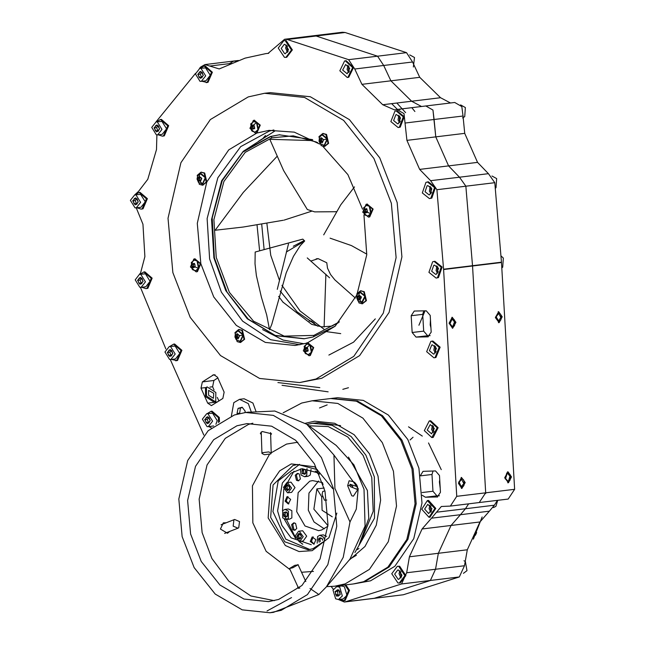 <?xml version="1.0" encoding="UTF-8"?>
<svg xmlns="http://www.w3.org/2000/svg" width="645" height="645" viewBox="0 0 645 645"><rect width="100%" height="100%" fill="white"/><g stroke="black" fill="none" stroke-linecap="round" stroke-linejoin="round"><path stroke-width="0.97" d="M323.129 484.347L322.532 483.387M327.918 525.611L313.857 509.115L316.88 488.886L324.185 487.999M322.516 496.61L321.734 496.706L316.88 488.886M332.248 516.766L322.089 510.284L321.734 496.706M349.058 560.255L364.981 546.468L376.293 525.175L380.598 500.125L378.059 476.147L369.383 453.798L354.218 434.706L334.674 423.249L314.663 421.185L305.448 423.313M326.596 586.603L334.682 586.2L345.148 583.927L369.4 569.39L388.306 541.711L396.546 506.107L393.466 471.261L382.348 442.599L362.893 418.121L337.843 403.439L312.188 400.787L301.731 403.069L283.163 412.776M312.188 400.787L330.7 398.546L356.354 401.19L381.405 415.88L400.859 440.358L411.978 469.012L415.049 503.858L406.818 539.47L387.911 567.14L363.659 581.677L353.194 583.959L334.682 586.2M336.859 513.057L328.942 537.672L312.172 550.701L299.062 551.58L285.348 545.533L268.135 517.967L270.61 484.153L279.688 470.866L291.33 463.884L314.768 466.819L332.836 488.708M317.38 469.625L297.732 464.505L292.919 465.553L273.069 484.976L270.69 517.387L284.759 541.824L308.084 549.798L312.898 548.75L325.935 540.131M315.3 470.987L318.646 474.341L319.396 474.107M299.191 473.914L297.377 473.39L295.233 475.172L296.458 480.283L298.272 480.807L300.417 479.025L299.191 473.914M287.017 496.65L285.09 501.157L288.339 503.979L290.685 499.375L287.017 496.65M291.605 524.635L292.838 529.755L294.652 530.279L296.797 528.497L295.571 523.377L293.749 522.861L291.605 524.635M310.269 541.478L313.938 544.211L315.873 539.704L312.204 536.971L310.269 541.478M226.274 522.74L223.355 522.877L220.397 529.061L227.54 533.27L229.733 531.416M349.993 521.942L334.892 488.434L333.917 455.007L358.185 488.571L356.29 509.123L349.993 521.942L343.245 557.328L326.467 586.756L318.848 594.553L310.011 588.45M269.941 612.75L242.23 609.888L215.18 594.029L194.169 567.592L182.156 536.64L178.842 499.004L187.735 460.554L208.15 430.658L234.345 414.961L245.648 412.502L273.359 415.364L300.409 431.223L321.42 457.66L333.425 488.612L336.746 526.247L327.853 564.706L307.431 594.593L281.244 610.291L269.941 612.75L273.464 612.323L318.848 594.553M291.548 597.584L267.006 611.017M270.682 434.94L271.577 433.779L262.233 431.505L260.346 433.279L261.33 434.682M326.467 586.756L349.937 559.223L365.054 526.102L363.998 489.345L353.976 464.924L336.118 445.348L306.746 424.225L274.794 411.058L247.156 412.34M348.429 457.079L367.392 490.539L368.819 518.362L359.088 544.896M297.958 586.821L297.49 588.038L299.836 588.111M274.335 600.616L250.921 595.956L228.83 581.121L211.915 558.457L202.127 532.568L199.176 499.117L207.085 464.932L225.234 438.366L248.519 424.41L252.816 423.233M313.478 571.422L301.538 572.244M290.073 569.672L266.119 551.29L252.808 522.837L252.445 485.87L269.441 454.435M271.239 452.798L286.582 444.099L297.805 442.22M284.364 519.281L295.676 538.575M298.756 541.357L302.844 544.211M324.314 528.819L314.042 521.966L308.294 510.211L308.947 493.111L318.517 480.993M327.87 526.255L321.492 530.029L318.67 530.641L304.98 525.957L296.724 511.614L298.119 492.595L309.769 481.194L312.591 480.581L322.581 482.629M325.024 491.28L327.974 524.732L320.073 558.917L301.916 585.483L278.632 599.439L268.594 601.624L243.963 599.084L219.913 584.983L201.24 561.489L190.565 533.971L187.614 500.52L195.516 466.335L213.664 439.769L236.949 425.813L246.995 423.628L271.626 426.168L295.676 440.269L314.349 463.763L325.024 491.28M306.746 424.225L333.917 455.007M293.983 471.189L283.776 489.168L282.478 510.937M360.361 542.888L373.181 511.348L371.794 477.461L363.111 455.459L347.824 436.988L328.345 426.587L308.866 425.748M306.964 424.378L312.575 423.322L332.078 425.329L351.114 436.496L365.892 455.096L374.35 476.873L374.479 518.169L354.879 552.539M312.575 423.322L318.364 422.62L340.6 425.627M356.33 555.289L350.05 559.086M313.204 536.89L311.422 541.34L314.091 544.154M294.338 522.861L292.766 524.498L293.991 529.61L295.225 530.134M288.025 496.561L286.243 501.02L288.904 503.834M297.966 473.39L296.386 475.026L297.619 480.146L298.845 480.662M316.631 471.664L319.211 474.196M300.336 538.696L301.4 536.455L300.344 534.052L298.224 533.883L297.168 536.124L298.216 538.535L300.336 538.696M299.514 533.963L298.562 535.955L299.619 538.365L300.514 538.43M299.619 538.365L298.216 538.535M298.562 535.955L297.168 536.124M299.175 539.276L301.521 536.487L299.183 533.326L296.829 536.124L299.175 539.276M299.183 531.19L298.562 531.206L295.144 535.987L299.167 541.413L299.796 541.405L303.206 536.616L299.183 531.19M299.796 541.405L303.263 540.986L306.681 536.197L302.658 530.771L298.562 531.206M238.755 527.787L238.029 528.182L233.167 526.118L233.917 519.878L234.643 519.483L239.505 521.539L238.755 527.787M285.098 517.016L287.146 516.484L287.702 513.936L286.203 511.92L284.163 512.452L283.606 515L285.098 517.016M286.364 512.074L285.558 512.283L285.009 514.831L286.388 516.701M285.009 514.831L283.606 515M285.558 512.283L284.163 512.452M283.889 516.452L287.202 516.718L287.21 512.509L283.897 512.251L283.889 516.452M288.404 511.09L284.929 509.381L282.704 510.647L282.695 517.871L286.17 519.58L288.396 518.322L288.404 511.09M286.17 519.58L289.637 519.16L291.863 517.895L291.879 510.671L288.404 508.961L284.929 509.381M288.186 485.387L287.186 486.04L287.178 488.725L288.549 489.837M285.783 488.894L287.614 490.377L289.444 489.176L289.452 486.499L287.622 485.016L285.783 486.209L285.783 488.894L287.178 488.725M287.186 486.04L285.783 486.209M285.163 487.523L287.509 490.684L289.855 487.894L287.517 484.734L285.163 487.523M291.54 488.023L287.517 482.597L286.888 482.605L283.478 487.394L287.501 492.82L288.13 492.804L291.54 488.023M288.13 492.804L291.596 492.385L295.015 487.604L290.992 482.178L286.888 482.605M304.44 469.358L303.376 470.632L303.916 473.269L302.513 473.438L304.561 474.293L306.061 472.511L305.512 469.874L303.472 469.02L301.973 470.802L302.513 473.438M303.376 470.632L301.973 470.802M303.916 473.269L305.101 473.761M302.255 469.439L302.247 473.64L305.569 473.898L305.577 469.697L302.255 469.439M300.368 468.955L301.054 475.059L304.529 476.768L306.754 475.502L307.012 468.633M304.529 476.768L308.004 476.349L310.229 475.083L311.043 469.391M322.468 540.179L322.016 538.599L319.968 537.745L318.469 539.526L319.202 542.219M320.944 538.083L319.872 539.357L320.331 541.59M319.872 539.357L318.469 539.526M322.718 539.994L322.073 538.422L318.759 538.164M324.169 538.817L323.266 537.003L319.791 535.294L317.566 536.559L317.163 543.171M326.62 536.422L323.266 534.874L319.791 535.294M264.458 454.725L261.918 453.451L262.426 452.717L268.707 451.879L271.255 453.153L270.739 453.878L264.458 454.725M357.128 488.233L357.451 486.749L356.75 485.024L354.798 482.645L353.379 481.686L349.122 480.743L347.687 485.653L351.735 495.763L353.387 496.199L357.717 489.628L350.219 486.604L350.001 484.25L352.831 486.677M357.451 486.749L350.001 484.25M324.935 490.893L322.774 491.49L322.065 494.32L324.419 500.189L326.773 500.077M297.909 564.851L292.806 567.721L289.524 568.471L294.725 565.318L297.909 564.851M452.209 317.284L455.942 322.363L452.629 328.289L449.113 323.193L452.209 317.284M461.498 477.437L465.23 482.516L461.917 488.442L458.401 483.347L461.498 477.437M439.422 495.795L436.915 495.836L432.988 491.248L432.013 474.486L433.029 471.003M420.435 475.526L423.023 471.301L435.536 470.955L439.463 475.55L440.43 492.304L437.342 497.005L425.345 497.239L422.201 495.255M430.134 335.634L427.627 335.682L423.7 331.095L422.725 314.333L423.741 310.85M427.756 336.875L416.057 337.085L412.131 332.498L411.163 315.736L414.251 311.035L426.248 310.801L430.175 315.389L431.142 332.151L427.756 336.875L428.336 336.803M478.646 502.608L479.251 502.568L485.685 492.788L472.535 266.006L443.615 269.513L456.765 496.295L450.331 506.075L441.349 506.51L431.529 518.201L460.449 514.694L451.016 525.481L438.35 553.257L435.552 569.253L430.417 580.46L374.39 598.254L430.417 580.46L435.552 569.253L438.35 553.257L451.016 525.481L460.449 514.694L489.362 511.187L479.936 521.974L467.27 549.75L464.473 565.738L459.337 576.952L403.31 594.738L345.47 601.761L401.496 583.967L459.337 576.952M217.808 377.914L213.922 380.494L212.6 386.75L214.067 390.048M217.317 397.368L218.937 401.021M224.146 392.192L217.502 377.228L213.777 374.697L202.353 381.896L201.03 388.153L207.674 403.109L211.407 405.649L222.823 398.449L224.146 392.192M203.828 435.077L170.28 359.523M424.966 106.102L425.765 105.949L432.94 110.077L435.81 136.869L448.606 165.894L459.506 177.206L430.586 180.713L436.923 189.703L443.615 269.513M488.426 173.698L459.506 177.206L465.843 186.195L472.535 266.006L501.455 262.491L514.605 489.281L508.171 499.061L479.251 502.568L485.685 492.788L472.535 266.006L465.843 186.195L459.506 177.206L448.606 165.894L435.81 136.869L434.077 119.527L462.997 116.019L464.731 133.362L477.526 162.387L488.426 173.698L494.763 182.68L501.455 262.491M140.441 287.356L165.838 348.985M157.63 134.886L162.258 134.321L166.579 128.815L161.943 121.389L156.058 121.905L151.728 127.404L156.364 134.837L157.63 134.886L161.951 129.379L157.316 121.945L156.034 121.905L195.483 73.353M199.499 68.434L200.627 67.048L204.917 64.573L233.837 61.065L229.547 63.541M268.715 53.301L265.829 53.648L268.046 53.398L284.598 39.264L287.259 39.538L348.639 59.687L377.559 56.18L316.179 36.031L313.518 35.757L316.179 36.031L377.559 56.18L383.67 65.476L390.846 80.794L411.631 101.241L421.507 106.473L411.631 101.241L390.846 80.794L383.67 65.476L412.59 61.968L419.766 77.287L440.543 97.734L450.428 102.966M396.877 103.031L405.616 112.633M399.416 109.311L399.924 109.884M411.929 107.796L414.888 111.504M331.248 586.515L333.344 589.175M136.272 207.867L142.932 224.194L144.899 256.654L140.594 272.795L135.208 279.857L139.844 287.291L141.102 287.331L145.431 281.833L140.795 274.399L139.53 274.359L145.423 273.843L150.059 281.268L145.73 286.775L141.102 287.331M156.864 134.902L156.509 149.535L147.794 179.342L138.514 191.396L134.7 194.887M265.829 53.648L245.116 58.163L219.211 68.91L204.917 64.573M430.586 180.713L419.685 169.401L406.89 140.376L404.02 113.585L396.852 109.465L394.514 109.908L382.711 104.748L361.926 84.302L354.758 68.983L383.67 65.476L377.559 56.18L406.471 52.664L345.099 32.524L287.259 39.538M464.473 565.738L406.632 572.76L409.43 556.764L422.104 528.997L431.529 518.201M338.423 599.519L344.382 601.995L345.47 601.761M236.417 61.307L233.837 61.065L236.417 61.307M348.639 59.687L354.758 68.983M319.839 387.621L277.922 382.541M391.717 103.651L397.385 109.4L391.717 103.651M406.632 572.76L401.496 583.967M497.472 500.359L494.36 505.228L465.44 508.736L468.552 503.866L465.44 508.736L460.449 514.694L465.44 508.736L436.52 512.243M353.766 583.886L364.812 581.54L389.064 567.003L407.971 539.325L416.21 503.721L413.139 468.875L402.012 440.213L382.558 415.735L357.507 401.053L331.28 398.473M357.209 549.588L358.983 548.468M354.347 583.814L370.593 580.839L394.853 566.302L413.759 538.623L421.991 503.019L418.919 468.173L407.793 439.511L388.346 415.033L363.296 400.351L337.641 397.699L334.755 398.126M258.532 141.255L267.901 135.273M248.212 96.871L210.375 119.543L180.882 162.717L168.039 218.268L172.836 272.625L190.186 317.332L220.534 355.516L259.604 378.43L299.627 382.558L315.953 379.01L353.791 356.33L383.283 313.156L396.127 257.605L391.33 203.248L373.979 158.541L343.64 120.357L304.561 97.451L264.539 93.315L248.212 96.871M299.627 382.558L321.734 378.309L359.571 355.629L389.064 312.454L401.916 256.904L397.118 202.546L379.768 157.84L349.421 119.656L310.342 96.742L270.32 92.614L267.433 93.009M319.71 144.077L294.305 132.144L269.038 130.395L256.895 133.039L228.765 149.898L206.835 182.003L197.281 223.307L200.845 263.732L213.745 296.974L236.312 325.37L265.369 342.406L295.128 345.478L305.883 343.261M307.625 342.721L335.158 326.201L356.822 295.039L366.731 254.783L363.949 214.898M362.579 209.206L347.921 174.634L322.919 146.431M275.06 130.838L243.455 151.18M262.596 329.587L283.187 340.084L304.134 343.745M328.902 355.097L353.541 342.181L375.317 318.848M499.117 322.661L495.384 317.582L498.698 311.656L502.213 316.751L499.117 322.661M508.405 482.815L504.672 477.735L507.986 471.809L511.501 476.905L508.405 482.815M441.269 469.657L428.554 442.922M422.314 436.068L408.551 426.853M396.852 109.465L454.685 102.442L461.852 106.57L462.997 116.019M425.765 105.949L432.94 110.077L434.077 119.527L405.157 123.034M284.598 39.264L342.439 32.25L345.099 32.524M344.382 601.995L403.31 594.738M406.471 52.664L412.59 61.968M494.36 505.228L489.362 511.187M323.903 329.144L300.07 310.987L281.913 285.348M279.341 280.132L270.715 255.259L266.901 223.307M263.208 138.022L265.466 135.563M485.741 492.78L485.709 493.506M482.154 517.008L473.341 539.172M413.074 437.254L410.059 439.979M418.911 325.249L425.039 310.825M338.98 599.455L344.245 600.608L348.59 590.465L344.873 584.967M337.98 585.805L337.4 586.474M343.301 600.809L345.164 600.495L349.517 590.352L345.801 584.854M218.421 422.548L218.413 417.613L211.1 411.268L207.222 413.622M208.803 426.603L211.294 427.853M219.461 421.886L219.34 417.5L212.028 411.155L211.1 411.268M171.376 359.434L176.641 360.587L180.987 350.445L173.674 344.108L169.804 346.454M175.698 360.789L177.569 360.474L181.914 350.332L174.602 343.995L173.674 344.108M141.634 287.267L145.955 288.629L146.899 288.42L151.244 278.285L143.932 271.94L140.062 274.294M145.955 288.629L147.826 288.307L152.172 278.172L144.859 271.827L143.932 271.94M136.821 207.795L141.142 209.157L142.085 208.948L146.431 198.813L139.118 192.468L135.248 194.822M141.142 209.157L143.013 208.835L147.358 198.7L140.046 192.355L139.118 192.468M158.154 134.821L162.484 136.176L163.419 135.966L167.773 125.831L160.46 119.486L156.582 121.841M162.484 136.176L164.346 135.861L168.7 125.719L161.379 119.373L160.46 119.486M201.853 81.31L207.118 82.463L211.463 72.321L204.151 65.984L200.273 68.33M206.174 82.665L208.037 82.35L212.39 72.208L205.078 65.871L204.151 65.984M338.657 590.409L337.649 591.28L335.44 591.554L335.731 594.771L338.061 596.238L340.1 594.48L339.818 591.255L337.488 589.788L335.44 591.554M337.649 591.28L337.932 594.505L339.246 595.327M337.932 594.505L335.731 594.771M338.77 589.877L335.11 591.425L336.545 596.182L340.213 594.634L338.77 589.877M335.61 598.834L338.448 599.519L342.366 595.98L339.713 587.216L336.875 586.539L332.957 590.07L335.61 598.834M338.448 599.519L343.075 598.955L346.994 595.424L344.341 586.66L341.503 585.974L336.875 586.539M208.658 423.168L210.125 420.653L209.061 417.646L206.537 417.154L205.07 419.677L206.126 422.677L208.658 423.168M208.391 417.476L207.271 419.403L208.327 422.41L209.109 422.564M208.327 422.41L206.126 422.677M207.271 419.403L205.07 419.677M207.23 423.676L210.262 420.709L207.738 416.678L204.707 419.637L207.23 423.676M207.956 413.735L206.698 413.687L202.377 419.185L207.013 426.619L208.27 426.668L212.592 421.161L207.956 413.735M215.93 424.249L217.22 420.604L212.584 413.171L206.698 413.687M208.27 426.668L213.664 425.934M171.231 356L172.699 353.484L171.643 350.477L169.111 349.993L167.644 352.509L168.708 355.516L171.231 356M170.973 350.308L169.845 352.243L170.909 355.242L171.691 355.395M170.909 355.242L168.708 355.516M169.845 352.243L167.644 352.509M169.804 356.508L172.836 353.541L170.32 349.509L167.289 352.476L169.804 356.508M170.538 346.567L169.272 346.518L164.951 352.025L169.587 359.45L170.844 359.499L175.174 353.992L170.538 346.567M170.844 359.499L175.472 358.934L179.802 353.436L175.158 346.002L169.272 346.518M141.489 283.84L142.956 281.317L141.9 278.317L139.368 277.826L137.901 280.341L138.965 283.349L141.489 283.84M141.231 278.14L140.102 280.075L141.166 283.082L141.948 283.236M141.166 283.082L138.965 283.349M140.102 280.075L137.901 280.341M140.062 284.34L143.093 281.381L140.578 277.35L137.546 280.309L140.062 284.34M136.675 204.36L138.143 201.845L137.087 198.837L134.555 198.354L133.088 200.869L134.152 203.876L136.675 204.36M136.417 198.668L135.289 200.603L136.353 203.61L137.135 203.764M136.353 203.61L134.152 203.876M135.289 200.603L133.088 200.869M135.248 204.868L138.28 201.909L135.764 197.878L132.733 200.837L135.248 204.868M135.982 194.927L134.716 194.879L130.395 200.385L135.031 207.819L136.288 207.859L140.618 202.361L135.982 194.927M136.288 207.859L140.916 207.303L145.246 201.796L140.61 194.371L134.716 194.879M158.017 131.387L159.484 128.871L158.42 125.864L155.897 125.372L154.421 127.887L155.485 130.895L158.017 131.387M157.751 125.694L156.63 127.621L157.686 130.629L158.468 130.782M157.686 130.629L155.485 130.895M156.63 127.621L154.421 127.887M156.582 131.894L159.613 128.927L157.098 124.896L154.066 127.855L156.582 131.894M201.708 77.876L203.175 75.36L202.111 72.353L199.587 71.869L198.12 74.385L199.176 77.392L201.708 77.876M201.442 72.184L200.321 74.119L201.377 77.118L202.159 77.271M201.377 77.118L199.176 77.392M200.321 74.119L198.12 74.385M200.273 78.384L203.304 75.417L200.788 71.385L197.757 74.352L200.273 78.384M201.006 68.443L199.748 68.394L195.427 73.901L200.063 81.326L201.321 81.375L205.642 75.868L201.006 68.443M201.321 81.375L205.948 80.81L210.27 75.312L205.634 67.878L199.748 68.394M306.786 347.647L306.23 348.292L306.23 350.154L305.811 349.187L306.552 347.631M307.746 349.034L306.23 348.292M307.254 351.162L306.23 350.154L307.262 351.138M307.996 349.598L307.141 351.388L305.448 351.259L304.609 349.332L305.456 347.542L307.149 347.671L307.996 349.598M305.811 349.187L304.609 349.332M306.657 351.114L305.448 351.259M308.624 354.54L311.825 352.162L310.301 344.809L307.351 343.987M304.166 346.341L304.972 353.017L305.674 353.718L308.407 354.573L311.382 352.218L309.866 344.865L307.125 344.003L304.15 346.357M305.254 351.678L308.108 350.928L307.351 347.252L304.488 348.002L305.674 353.718M307.713 342.721L313.688 347.607L310.31 355.492L309.286 355.677M306.689 342.906L307.423 342.745L313.107 347.679L309.729 355.564L308.995 355.726L303.303 350.791L306.689 342.906M238.981 329.482L242.447 330.353L244.592 339.302L240.553 342.447M241.867 330.425L244.02 339.375L240.263 342.487L237.086 341.576L234.933 332.627L238.69 329.506L241.867 330.425M194.871 258.847L200.845 263.732L197.467 271.618L196.443 271.803M200.264 263.805L196.886 271.69L196.153 271.851L190.46 266.917L193.847 259.032L194.58 258.871L200.264 263.805M201.216 172.183L204.683 173.053L206.835 182.003L202.788 185.147M206.255 182.075L202.498 185.188L199.321 184.276L197.168 175.327L200.926 172.207L204.102 173.126L206.255 182.075M254.307 120.268L260.282 125.154L256.895 133.039L255.88 133.225M256.323 133.112L255.589 133.273L249.897 128.339L253.283 120.454L254.017 120.292L259.701 125.227L256.323 133.112M323.032 133.507L326.499 134.37L328.652 143.319L324.604 146.463M321.137 145.593L318.993 136.643L322.742 133.531L325.927 134.442L328.071 143.392L324.322 146.504L321.137 145.593M237.352 335.497L238.118 334.336L237.352 335.497L237.731 337.319L237.134 336.513L237.352 335.497M238.223 337.98L237.731 337.319L238.537 337.899M238.763 337.843L237.126 338.27L235.933 336.658L236.376 334.618L238.005 334.191L239.206 335.803L238.763 337.843M237.578 334.473L236.376 334.618M237.134 336.513L235.933 336.658M239.9 341.302L240.553 341.197L243.512 334.94L238.618 330.748M234.998 337.109L236.239 339.778L240.109 341.253L243.076 334.997L237.965 330.853L235.433 333.102L234.949 337.069L235.546 336.763L238.102 338.835L239.585 335.698L237.029 333.626L235.546 336.763M194.218 267.24L193.194 266.409L193.194 264.257L193.895 263.797L193.194 265.329L194.266 267.207M193.194 266.409L191.992 266.554L191.992 264.402L193.46 263.442L194.927 264.635L194.919 266.78L193.452 267.74L191.992 266.554M193.194 264.257L191.992 264.402M195.782 270.666L198.983 268.288L197.459 260.935L194.508 260.112M191.323 262.467L192.129 269.142L192.831 269.844L195.564 270.698L198.539 268.344L197.023 260.991L194.282 260.128L191.307 262.483L192.412 267.804L195.266 267.054L194.508 263.378L191.646 264.127M200.627 180.552L199.805 180.213L199.587 179.157L200.627 180.552M199.587 179.157L199.37 178.101L199.974 177.391L199.587 179.157M199.37 178.101L198.168 178.246L199.37 176.827L201.006 177.504L201.442 179.616L200.24 181.035L198.604 180.358L198.168 178.246M199.805 180.213L198.604 180.358M202.135 184.002L202.788 183.898L205.755 177.641L200.853 173.449M200.2 173.553L197.668 175.803L197.072 179.036L198.475 182.479L202.345 183.954L205.312 177.698L200.2 173.553L197.781 179.463L200.345 181.535L201.821 178.399L199.265 176.327M253.38 125.195L252.824 127.694L253.856 128.686M253.848 128.71L253.243 128.661L252.405 126.734L253.138 125.17M251.203 126.88L252.05 125.09L253.743 125.219L254.59 127.146L253.735 128.935L252.042 128.806L251.203 126.88L252.405 126.734M253.243 128.661L252.042 128.806M255.218 132.088L258.419 129.709L256.895 122.356L253.945 121.534M250.752 123.88L251.566 130.564L252.268 131.258L255.001 132.12L257.976 129.766L256.46 122.405L253.719 121.55L250.744 123.905M253.936 124.799L251.082 125.549L251.848 129.226L254.702 128.476L253.936 124.799L256.46 122.405M322.194 138.377L321.412 139.513L321.791 141.336L322.589 141.916M322.282 141.997L321.194 140.529L321.629 138.49L322.169 138.352M320.428 138.635L322.065 138.207L323.258 139.82L322.822 141.86L321.186 142.287L319.985 140.674L320.428 138.635L321.629 138.49M321.194 140.529L319.985 140.674M323.951 145.319L324.604 145.222L327.571 138.957L322.669 134.765M319.057 141.126L320.299 143.795L324.169 145.27L327.128 139.014L322.016 134.87L319.485 137.119L319.001 141.094L319.606 140.779L322.161 142.851L323.645 139.723L321.089 137.651L319.606 140.779M367.199 211.133L366.207 212.294L365.473 211.697L365.473 209.552L366.175 209.093L365.473 210.625L366.545 212.503M365.739 208.738L367.207 209.923L367.199 212.076L365.731 213.035L364.272 211.85L364.272 209.698L365.739 208.738M365.473 209.552L364.272 209.698M365.473 211.697L364.272 211.85M368.061 215.962L371.262 213.584L369.738 206.231L366.787 205.408M363.603 207.755L364.409 214.438L365.11 215.132L367.844 215.994L370.819 213.64L369.303 206.279L366.562 205.424L363.587 207.779L364.691 213.1L367.545 212.35L366.787 208.674L363.925 209.423M359.781 295.789L359.176 297.772L360.208 299.167L359.394 298.829L358.959 296.716L359.749 295.773M360.853 297.409L359.176 297.772M360.587 296.119L361.023 298.232L359.821 299.659L358.193 298.974L357.749 296.861L358.951 295.442L360.587 296.119M358.959 296.716L357.749 296.861M359.394 298.829L358.193 298.974M361.716 302.618L362.369 302.521L365.336 296.257L360.434 292.064M361.498 302.65L364.893 296.313L359.781 292.169L357.249 294.418L356.661 297.651L358.064 301.094L361.934 302.57L359.926 300.151L361.41 297.014L358.854 294.95L357.37 298.079L359.926 300.151M367.15 204.142L373.124 209.028L369.746 216.914L368.722 217.099M362.74 212.213L366.126 204.328L366.86 204.167L372.544 209.101L369.166 216.986L368.432 217.147L362.74 212.213M360.797 290.798L364.264 291.669L366.416 300.618L362.369 303.763M356.758 293.943L360.507 290.831L363.691 291.742L365.836 300.691L362.087 303.803L358.902 302.892L356.758 293.943M312.317 321.879L309.132 320.96M314.325 323.322L311.116 320.968M399.328 583.015L400.247 582.903L405.826 575.55L399.626 566.237L397.304 566.334L391.725 573.687L397.925 582.999L399.328 583.015L404.899 575.663L398.699 566.35L397.304 566.334M398.102 579.299L398.876 579.307L401.972 575.227L398.529 570.051L397.747 570.043L394.651 574.131L398.102 579.299M400.061 570.72L399.045 573.59L400.956 578.089M400.948 571.647L400.36 573.631L401.601 576.985M464.029 560.715L465.351 561.561L466.98 570.648L463.432 573.357M429.909 517.177L435.81 508.462L428.578 500.431L427.304 500.576L421.757 509.26L428.981 517.29L434.883 508.574L427.304 500.576M428.691 513.573L431.965 508.728L427.756 504.285L424.676 509.107L428.691 513.573M430.07 504.971L429.07 508.574L430.965 512.34M430.957 505.89L430.376 508.47L431.602 511.227M497.682 500.335L495.916 506.365L493.441 507.599M431.787 437.576L433.198 437.383L438.124 427.708L430.691 420.774L429.28 420.967L424.346 430.642L431.787 437.576L437.205 427.82L429.763 420.887M431.602 433.819L434.343 428.449L430.215 424.595L427.208 430.013L431.602 433.819M432.529 425.281L431.602 429.481L433.424 432.65M433.416 426.2L432.892 429.256L434.061 431.537M433.94 357.838L435.939 357.475L440.116 347.212L432.843 341.036L430.844 341.399L426.668 351.67L433.94 357.838L435.02 357.588L439.189 347.324L431.916 341.149M434.093 353.992L436.407 348.292L432.368 344.857L431.771 345.002L429.449 350.703L433.496 354.129L434.093 353.992M434.682 345.543L433.851 350.171L435.577 352.912M435.569 346.47L435.125 349.856L436.214 351.807M285.856 57.365L286.783 57.252L292.362 49.891L286.154 40.587L283.832 40.675L278.261 48.036L284.461 57.341L285.856 57.365L291.435 50.004L285.235 40.7L283.832 40.675M284.63 53.648L285.404 53.656L288.508 49.568L285.058 44.4L284.284 44.384L281.188 48.472L284.63 53.648M286.598 45.069L285.582 47.94L287.493 52.439M287.485 45.989L286.896 47.98L288.13 51.326M347.236 77.513L348.792 77.279L353.541 67.451L346.131 60.711L344.575 60.936L339.826 70.765L347.236 77.513L347.865 77.392L352.613 67.564L345.212 60.824M347.131 73.74L349.767 68.273L345.656 64.532L342.672 70.055L347.131 73.74M347.969 65.218L347.066 69.523L348.864 72.587M348.856 66.137L348.356 69.273L349.509 71.474M409.769 54.873L414.485 57.502L413.397 66.983M398.102 127.557L400.255 127.146L404.23 116.737L397.006 110.763L394.861 111.174L390.886 121.574L398.102 127.557L399.328 127.259L403.302 116.85L396.078 110.876M398.336 123.679L400.545 117.906L396.53 114.576L395.853 114.745L393.644 120.526L397.659 123.848L398.336 123.679M398.844 115.262L398.038 119.994L399.739 122.631M399.731 116.189L399.311 119.664L400.376 121.526M460.643 104.917L465.359 107.554L464.69 116.664L462.529 117.85M429.433 198.612L431.828 198.096L435.456 187.469L428.328 181.809L425.934 182.333L422.306 192.96L429.433 198.612L430.9 198.209L434.528 187.582L427.409 181.922M429.796 194.677L431.811 188.775L427.853 185.631L427.038 185.857L425.023 191.758L428.981 194.903L429.796 194.677M430.167 186.316L429.417 191.226L431.062 193.685M431.053 187.244L430.675 190.864L431.707 192.581M491.966 175.972L496.682 178.601L496.013 187.719L495.239 188.34M500.899 255.847L503.35 258.097L502.681 267.207L501.77 267.909M436.101 278.108L438.439 277.616L442.147 267.038L434.996 261.306L432.658 261.797L428.949 272.367L436.101 278.108L437.512 277.729L441.22 267.151L434.077 261.418M436.431 274.181L438.495 268.312L434.52 265.127L433.738 265.337L431.674 271.214L435.649 274.399L436.431 274.181M436.834 265.813L436.068 270.674L437.729 273.182M437.721 266.732L437.334 270.32L438.374 272.069M304.359 338.714L275.197 335.376L248.261 319.122L227.072 292.088L214.414 257.798L212.197 217.833L222.162 180.745L242.786 152.172L270.94 136.466L279.624 134.757M312.64 139.61L279.309 134.797L270.416 136.53L243.278 151.333L221.638 180.802L211.52 219.485L213.882 257.863L225.71 290.613L247.269 318.775L275.351 335.674L304.053 338.754L312.946 337.012L335.263 326.104M273.859 129.992L269.255 131.064L240.633 146.673L217.817 177.754L207.15 218.542L209.641 259.008L221.38 292.153L242.617 321.146L270.594 339.641L299.909 344.72M280.164 291.04L297.071 311.825L317.856 326.201M261.701 224.194L264.127 249.631M340.762 333.602L326.813 331.683M283.228 302.473L278.632 296.345M355.411 298.103L334.836 279.865L330.562 274.544L327.475 268.191L326.781 262.733L318.154 258.621L310.817 261.088M330.111 238.142L351.461 245.576L366.779 254.122M336.23 211.616L334.682 211.81M307.399 209.528L314.695 211.858M314.792 211.866L335.303 211.745M311.511 211.278L284.106 220.098M304.674 241.004L300.223 245.697L293.515 256.275L286.235 272.827L271.795 324.266L269.521 329.748L266.748 314.978L261.41 297.079L256.428 275.625L255.041 263.789L255.178 252.066L302.803 239.166L304.674 241.004L286.299 252.05M293.306 246.237L303.932 240.69M215.18 230.209L243.334 192.371L276.923 156.493M269.973 139.328L310.697 140.521L316.195 141.997L293.306 135.861L271.964 137.812L270.94 136.466M259.621 250.857L257.057 224.96M242.391 407.519L240.4 408.075L239.609 413.542M240.4 408.075L238.086 408.358L237.029 413.469L237.473 414.058M239.343 413.195L237.029 413.469M244.898 412.598L245.189 411.212L242.165 407.221L238.086 408.358M231.434 415.969L233.78 402.673L239.537 399.36L244.157 398.803L252.921 403.036L255.96 411.437M239.537 399.36L248.293 403.593L251.34 412.074M508.744 481.67L510.106 480.065L510.477 475.881L510.001 474.502L506.849 472.987L505.108 478.775L508.744 481.67M507.478 471.882L510.001 474.502M510.106 480.065L507.671 482.774M507.018 473.785L507.728 473.591L509.985 476.147L508.566 480.872L507.865 481.057L505.607 478.509L507.018 473.785M498.351 321.734L500.818 319.912L501.35 317.509L500.714 314.349L498.666 312.607L495.666 316.832L498.351 321.734M498.19 311.728L500.714 314.349M500.818 319.912L498.383 322.621M498.633 313.446L500.826 317.445L498.577 320.904L496.19 316.897L498.633 313.446M461.957 478.429L458.708 482.162L461.086 487.451L463.836 485.677L464.335 483.718L463.731 480.114L461.957 478.429M461.207 477.494L463.731 480.114M440.164 487.668L439.39 481.815L439.713 479.945M461.167 486.62L459.232 482.299L461.457 479.203L463.82 483.573L461.167 486.62M463.836 485.677L461.401 488.386M451.556 318.324L449.476 323.798L452.919 327.241L454.548 325.523L454.999 321.766L454.443 319.96L451.556 318.324M430.876 327.507L430.199 324.959L430.425 319.791M452.79 326.426L452.306 326.515L449.984 323.613L452.169 319.049L454.491 321.952L452.79 326.426M451.919 317.34L454.443 319.96M454.548 325.523L452.33 328.168M206.037 387.645L205.489 387.927L205.481 396.667L214.196 402.23L215.793 401.263L215.809 392.523L207.093 386.952L206.505 387.258L206.497 395.99L215.212 401.561L215.793 401.263M213.406 398.32L213.737 393.297L208.569 390.37L208.569 395.224L213.406 398.32M302.344 544.025L299.28 541.421M295.233 537.059L285.477 517.532M347.687 485.653L350.066 485.387M437.624 496.956L437.044 497.029M436.915 495.836L425.345 497.239M432.988 491.248L422.161 492.562M432.013 474.486L420.5 475.881M427.627 335.682L416.057 337.085M423.7 331.095L412.131 332.498M422.725 314.333L411.163 315.736M514.605 489.281L456.765 496.295M215.132 374.858L212.487 375.172M213.922 380.494L202.353 381.896M212.6 386.75L209.972 387.065M206.069 387.54L201.03 388.153M217.607 401.908L207.674 403.109M436.923 189.703L494.763 182.68M443.591 269.191L501.431 262.176M209.81 66.056L231.563 63.412M267.844 53.422L268.247 53.374M419.766 77.287L361.926 84.302M382.711 104.748L440.543 97.734M464.731 133.362L406.89 140.376M419.685 169.401L477.526 162.387M409.43 556.764L467.27 549.75M479.936 521.974L422.104 528.997M476.429 533.052L475.421 535.173M309.866 344.865L307.351 347.252M237.715 337.295L237.457 335.166M243.076 334.997L239.585 335.698M198.539 268.344L195.266 267.054M199.684 179.141L199.732 177.673M202.345 183.954L200.345 181.535M252.268 131.258L251.848 129.226M321.766 141.311L321.508 139.183M327.128 139.014L323.645 139.723M370.819 213.64L367.545 212.35M359.781 292.169L358.854 294.95M271.964 137.812L245.213 152.405L223.88 181.455L213.914 219.582L216.244 257.411L229.346 292.322L253.533 321.194L284.195 336.15L313.897 335.432L339.455 321.871M313.897 335.432L313.462 336.875M245.648 412.502L249.172 412.074M234.643 519.483L221.074 524.764M238.029 528.182L224.589 533.415M271.255 453.153L270.602 432.521M261.918 453.451L261.241 431.948M298.006 564.568L305.794 581.516M289.524 568.471L298.667 588.369M318.961 473.083L302.053 468.689L291.064 473.075L282.381 483.024L277.56 510.953L281.833 525.312L291.153 537.825L311.277 544.711M299.603 464.352L278.261 480.815L272.932 511.582L285.775 539.147L309.939 549.508M479.251 502.568L450.331 506.075M282.034 385.275L328.136 391.862M342.777 389.33L348.453 387.718M331.853 398.4L337.641 397.699M264.539 93.315L270.32 92.614M238.448 60.501L233.837 61.065M476.671 532.512L475.317 535.382M327.168 404.939L319.509 407.987M308.85 354.516L308.407 354.573M307.568 343.954L307.125 344.003M307.423 342.745L307.996 342.672M308.995 355.726L309.576 355.653M240.263 342.487L240.843 342.414M238.69 329.506L239.271 329.442M196.153 271.851L196.733 271.779M194.58 258.871L195.153 258.798M202.498 185.188L203.078 185.123M200.926 172.207L201.506 172.142M255.589 133.273L256.17 133.201M254.017 120.292L254.59 120.22M322.742 133.531L323.322 133.459M324.322 146.504L324.895 146.439M240.117 341.286L239.682 341.334M238.835 330.716L238.392 330.764M194.726 260.08L194.282 260.128M196.007 270.642L195.564 270.698M201.071 173.416L200.635 173.473M202.353 183.986L201.917 184.035M254.162 121.494L253.719 121.55M255.444 132.064L255.001 132.12M322.895 134.732L322.452 134.789M324.177 145.302L323.734 145.351M368.287 215.938L367.844 215.994M367.005 205.368L366.562 205.424M360.652 292.032L360.216 292.088M366.86 204.167L367.432 204.094M368.432 217.147L369.013 217.075M360.507 290.831L361.087 290.758M362.087 303.803L362.659 303.739M430.255 517.153L429.328 517.266M304.585 338.69L304.053 338.754M317.759 142.747L316.195 141.997M317.921 258.653L316.098 258.871M338.157 322.935L331.651 326.16L321.766 326.83L311.688 324.37L282.865 302.021M255.178 252.066L302.715 239.174M307.27 257.911L329.563 277.85M325.902 274.238L324.145 326.983M354.508 186.881L340.705 204.844L323.709 234.836M269.763 139.247L283.631 170.602L307.359 209.536M215.059 230.233L243.133 227.04L283.203 220.276M288.452 244.012L277.269 289.355M279.833 134.732L279.309 134.797M205.489 387.927L206.505 387.258"/></g></svg>
